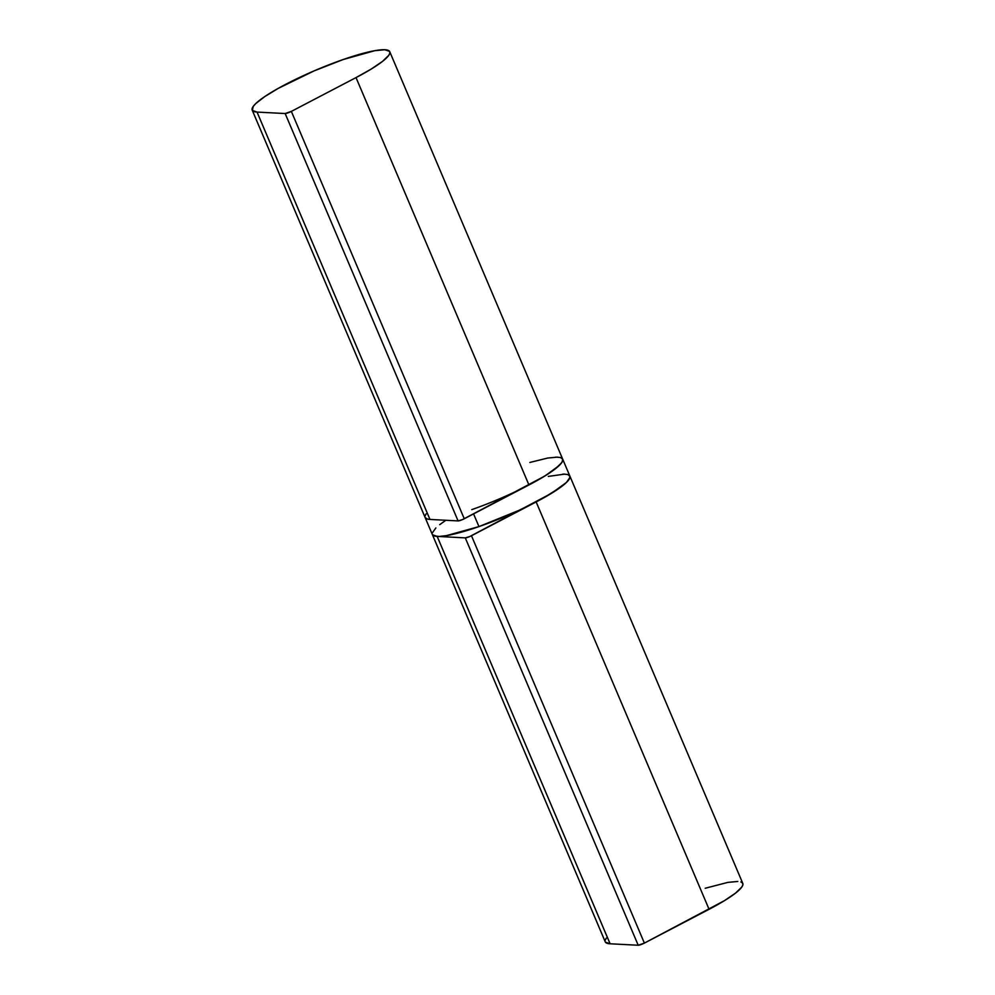 <?xml version="1.0" encoding="UTF-8"?>
<svg xmlns="http://www.w3.org/2000/svg" width="995" height="995" viewBox="0 0 995 995"><rect width="100%" height="100%" fill="white"/><g stroke="black" fill="none" stroke-linecap="round" stroke-linejoin="round"><path stroke-width="1.49" d="M562.909 474.08L567.672 474.491L569.874 476.083L569.438 478.794L566.379 482.513L560.807 487.115L543.083 498.209L518.967 510.373L478.968 526.591L473.57 513.893L478.968 526.591A74.712 11.915 -23 0 1 432.315 534.452L605.234 941.817A74.712 11.915 -23 0 0 610.097 943.782L437.178 536.404A74.712 11.915 157 0 1 432.315 534.452L434.517 536.019L439.28 536.429L446.419 535.633L478.968 526.591A74.712 11.915 -23 0 0 569.874 476.058A74.712 11.915 157 0 1 536.156 501.94L709.074 909.306A74.712 11.915 -23 0 0 742.792 883.423L562.66 459.093A74.712 11.915 157 0 1 471.754 509.627M605.42 942.141L610.097 943.782L437.178 536.404L465.287 537.885L638.205 945.25L610.097 943.782L638.205 945.25A4.664 0.746 -23 0 0 644.387 943.098L471.468 535.733A4.664 0.746 157 0 1 465.287 537.885L638.205 945.25L644.387 943.098L471.468 535.733L536.156 501.94L709.074 909.306L644.387 943.098L724.348 900.711L735.566 893.087L741.81 887.043L742.892 884.766L742.581 883.05L740.877 881.943M432.502 534.775L437.178 536.404L465.287 537.885L469.727 536.554L551.429 493.346L566.429 482.463L569.973 477.401L569.662 475.685L567.958 474.578M564.886 474.093L548.307 476.406M445.872 520.273L439.69 524.663M435.872 527.935L432.228 533.046M606.278 938.111L605.147 940.412M737.805 881.458L727.892 882.378L705.194 888.261M560.745 457.601L562.461 458.707L562.772 460.424L561.69 462.7L555.446 468.744L544.228 476.369L462.526 519.577L458.086 520.907L429.964 519.44L426.954 518.93L425.101 517.45A74.712 11.915 -23 0 0 429.964 519.44L257.046 112.074L252.369 110.433L253.24 106.403L255.74 103.592L264.645 96.664L278.102 88.456L314.034 70.919L343.101 59.563L374.841 50.67L384.767 49.75L389.542 51.342L389.853 53.058L388.771 55.334L382.528 61.379L371.309 69.003L356.023 77.598L528.942 484.963A74.712 11.915 -23 0 0 562.66 459.093L389.754 51.715A74.712 11.915 157 0 1 356.023 77.598L528.942 484.963L464.267 518.756L291.348 111.39L356.023 77.598L291.348 111.39A4.664 0.746 157 0 1 285.167 113.542L458.086 520.907A4.664 0.746 -23 0 0 464.267 518.756L291.348 111.39L285.167 113.542L458.086 520.907L429.964 519.44L257.046 112.074A74.712 11.915 157 0 1 252.195 110.109A74.712 11.915 157 0 1 343.101 59.563A74.712 11.915 157 0 1 389.754 51.715M257.046 112.074L285.167 113.542L257.046 112.074M425.027 516.069L426.158 513.781M529.85 462.451L547.76 458.036L557.685 457.115M252.195 110.109L425.114 517.475L427.315 519.042L430.089 519.44M528.681 485.1L545.733 475.436L559.178 465.548L562.237 461.817L562.672 459.105L560.471 457.513L555.707 457.115M432.315 534.452L425.114 517.475"/></g></svg>
